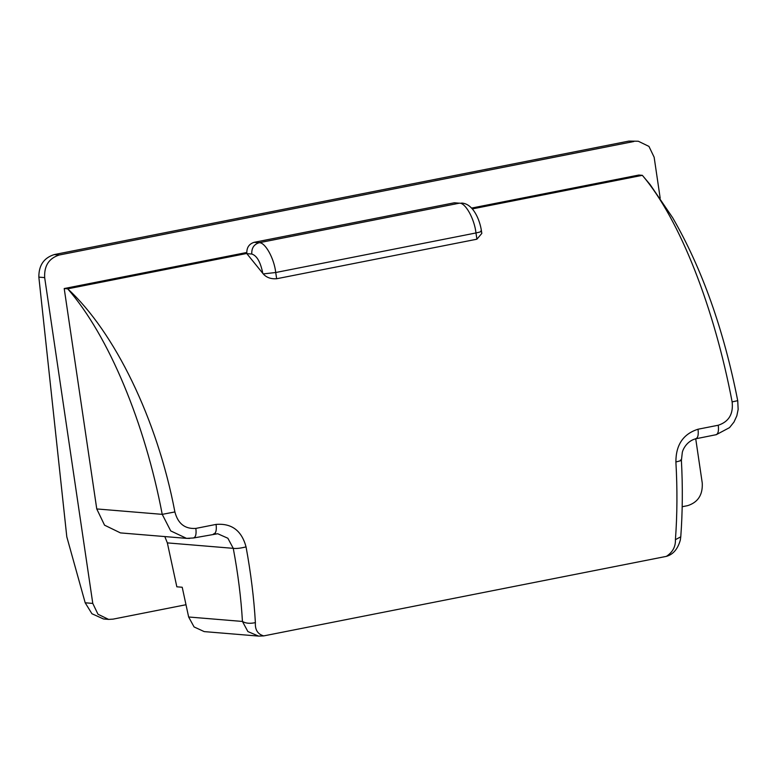 <?xml version="1.0" encoding="UTF-8"?>
<svg xmlns="http://www.w3.org/2000/svg" width="777" height="777" viewBox="0 0 777 777"><rect width="100%" height="100%" fill="white"/><g stroke="black" fill="none" stroke-linecap="round" stroke-linejoin="round"><path stroke-width="1.17" d="M660.188 198.184L654.147 157.226L648.95 146.406L638.335 141.249L628.875 141.093L54.235 254.584L59.256 255.002C48.932 258.294 44.075 265.831 44.668 277.603L92.784 603.418L97.98 614.238L108.586 619.395L113.024 619.143L185.994 604.729M633.896 141.501L59.256 255.002M108.586 619.395L103.487 618.968L91.929 613.743L85.188 602.787L66.803 536.829L38.85 277.127C38.733 265.384 43.862 257.877 54.235 254.584M628.875 141.093L638.335 141.249M251.787 254.04L246.833 253.632C246.532 247.737 248.961 243.978 254.118 242.327L259.081 242.735C265.025 241.958 274.184 258.333 275.728 272.513L276.651 278.749C270.872 279.118 266.404 277.506 263.238 273.912L262.811 273.368C260.518 262.034 256.847 255.584 251.787 254.04C251.486 248.154 253.924 244.386 259.081 242.735L459.333 203.185L454.38 202.778L459.333 203.185C465.287 202.409 474.436 218.784 475.98 232.954C480.71 231.964 482.332 231.284 480.856 230.924M461.557 203.059C473.212 203.525 479.953 220.056 481.487 231.196L481.818 233.411L476.903 239.199L276.651 278.749M258.586 636.101L263.714 635.897L258.586 636.101L247.892 631.575L242.443 621.445C245.668 623.397 249.98 623.795 255.39 622.63C254.934 629.768 257.711 634.197 263.714 635.897L666.375 556.371C672.659 552.243 675.679 546.678 675.417 539.675C677.272 514.675 677.427 488.782 675.893 461.985C675.864 444.862 683.245 433.935 698.028 429.225L718.259 425.233C728.855 421.756 733.478 413.976 732.128 401.894L736.878 400.854M732.128 401.894C714.393 308.537 680.244 219.842 642.346 175.33L638.849 175.039L471.522 208.09M675.893 461.985L681.4 460.508L680.458 460.003M675.417 539.675L680.769 536.81C682.594 512.228 682.808 486.79 681.4 460.508L682.274 452.67C682.74 449.397 687.053 440.85 695.833 438.782L715.598 434.809C718.055 434.362 718.948 431.167 718.259 425.233M189.695 538.422L186.529 538.364L170.717 530.905L162.228 514.355C144.93 423.232 108.829 335.858 67.696 288.83C114.297 331.624 157.158 418.589 174.893 511.946C177.952 523.679 184.936 529.166 195.853 528.409L216.084 524.407C231.672 523.125 241.666 530.613 246.047 546.882C250.864 573.028 253.972 598.28 255.39 622.63M246.727 252.496L64.209 288.539L96.756 508.945L162.228 514.355L174.893 511.946M258.586 636.091L204.205 631.604L194.075 626.942L188.646 616.996L242.443 621.445C241.074 597.94 238.015 573.572 233.255 548.339C236.354 548.747 240.617 548.261 246.047 546.882M682.187 506.73L687.674 505.642C697.989 502.35 702.855 494.813 702.253 483.041L695.726 438.801M246.833 253.632L262.811 273.368M454.38 202.778L254.118 242.327M186.529 538.364L120.464 532.905L104.545 525.174L96.756 508.945M164.821 536.577L167.346 542.89L176.835 586.81L182.216 587.257L188.646 616.996M64.209 288.539L67.696 288.83L246.804 253.457M472.299 208.916L642.346 175.33L650.135 184.596L672.717 217.822C702.049 268.638 723.727 329.603 737.732 400.728L738.15 409.411L736.829 415.841L733.993 422.037L729.535 427.622L716.064 434.79M263.238 273.912L275.728 272.513L475.98 232.954L476.903 239.199M698.028 429.225C698.717 435.159 697.824 438.354 695.366 438.811M195.853 528.409C196.542 534.343 195.649 537.538 193.191 537.995L186.655 538.354M217.686 533.741L193.658 537.966M213.422 533.993C215.88 533.546 216.773 530.351 216.084 524.407M167.346 542.89L233.255 548.339L227.884 538.257L217.686 533.721M215.773 533.731L214.908 533.809M85.188 602.787L92.784 603.418M44.668 277.603L38.85 277.127M680.769 536.81L680.322 540.083C677.758 549.096 673.105 554.525 666.375 556.371"/></g></svg>
